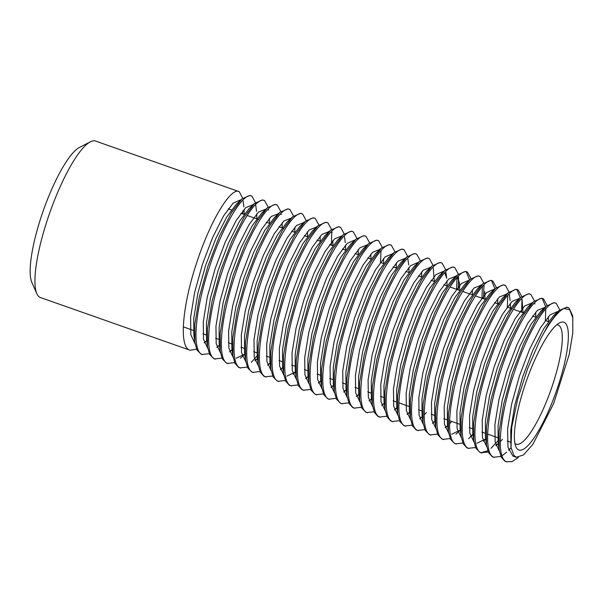 <?xml version="1.0" encoding="UTF-8"?>
<svg xmlns="http://www.w3.org/2000/svg" width="603" height="603" viewBox="0 0 603 603"><rect width="100%" height="100%" fill="white"/><g stroke="black" fill="none" stroke-linecap="round" stroke-linejoin="round"><path stroke-width="0.9" d="M555.627 393.209A67.747 15.814 -70.6 0 1 515.934 446.868A67.747 15.814 -70.6 0 1 527.112 378.993A67.747 15.814 -70.6 0 1 559.644 322.816A67.747 15.814 -70.6 0 1 555.627 393.209M514.909 443.409A63.134 14.736 109.4 0 0 516.16 444.162A63.134 14.736 109.4 0 0 550.426 391.241A63.134 14.736 109.4 0 0 558.129 325.062A63.134 14.736 109.4 0 0 556.682 324.866M36.851 293.706L31.861 282.46A73.739 17.216 -70.6 0 1 44.027 208.578A73.739 17.216 -70.6 0 1 79.438 147.434L90.375 141.803A82.958 19.364 109.4 0 0 50.546 210.59A82.958 19.364 109.4 0 0 36.851 293.706A82.958 19.364 109.4 0 0 39.911 297.317A82.958 19.364 109.4 0 0 40.431 297.535L189.425 350.004C178.654 346.077 182.694 304.07 196.887 262.162C210.59 220.005 231.386 186.357 239.263 191.731L242.685 198.206M238.803 191.528L95.568 141.057A82.958 19.364 109.4 0 0 90.375 141.803M515.03 456.577L512.912 456.056L507.982 447.343L507.583 429.11L511.638 404.085L519.409 376.038L529.607 349.197L540.552 327.61L550.117 314.826L557.262 311.683M511.08 447.878L508.593 449.815M499.405 451.097L495.138 441.984L494.897 424.64L498.952 399.616L506.731 371.576L516.929 344.735L527.866 323.14L537.431 310.364L544.984 307.387M548.406 316.59L548.413 321.64L545.24 320.525M502.457 439.331L500.241 441.69M498.673 443.16L495.915 445.346M486.719 446.627L482.46 437.514L482.219 420.17L486.274 395.153L494.053 367.106L504.251 340.265L515.188 318.678L524.746 305.894L532.298 302.917M535.728 312.128L535.735 317.17L532.562 316.055M485.656 438.992L477.079 443.175M474.041 442.157L469.782 433.044L469.541 415.708L473.596 390.684L481.375 362.637L491.573 335.796L502.51 314.208L512.075 301.425L519.575 298.425M522.032 299.292L523.05 312.701M472.978 434.522L470.551 436.414M461.363 437.688L457.104 428.575L456.863 411.238L460.918 386.214L468.697 358.167L478.888 331.326L489.832 309.738L499.39 296.962L506.942 293.985M510.372 303.188L510.372 308.231M460.3 430.06L451.715 434.235M448.685 433.225L444.419 424.105L444.185 406.769L448.24 381.744L456.011 353.697L466.209 326.864L477.154 305.269L486.711 292.493L493.865 289.342M497.694 298.719L497.694 303.769M451.745 421.459L449.521 423.819M447.622 425.59L445.195 427.474M436.007 428.756L431.74 419.643L431.499 402.299L435.554 377.274L443.333 349.235L453.531 322.394L464.468 300.807L474.041 288.015L481.586 285.046M484.782 291.746L485.016 299.299L475.39 295.907M434.936 421.12L432.517 423.005M423.321 424.286L419.062 415.173L418.821 397.837L422.876 372.812L430.655 344.765L440.853 317.924L451.79 296.337L461.355 283.553L468.508 280.41M472.33 289.787L472.337 294.829L462.705 291.437M426.381 412.527L424.165 414.879M422.258 416.65L419.831 418.542M410.643 419.816L406.384 410.703L406.143 393.367L410.198 368.343L417.977 340.296L428.175 313.454L439.112 291.867L448.677 279.083L456.177 276.091M457.421 277.086L459.426 282.815L459.659 290.36M409.58 412.181L407.153 414.073M397.965 415.354L393.706 406.234L393.465 388.897L397.52 363.873L405.299 335.826L415.49 308.992L426.434 287.397L435.999 274.614L443.145 271.471M444.735 272.624L446.74 278.345L445.956 272.481M446.974 280.847L446.974 285.897L443.8 284.782M396.902 407.718L394.475 409.603M385.287 410.884L381.021 401.771L380.787 384.428L384.842 359.403L392.621 331.364L402.812 304.523L413.756 282.928L423.314 270.152L430.821 267.152M433.278 268.018L434.296 281.428L431.122 280.312M384.224 403.249L381.797 405.133M372.609 406.414L368.343 397.302L368.101 379.965L372.157 354.941L379.935 326.894L390.133 300.053L401.07 278.465L410.643 265.682L417.789 262.539M421.618 271.915L421.618 276.958L418.444 275.842M371.546 398.779L369.119 400.671M359.923 401.945L355.664 392.832L355.423 375.496L359.478 350.471L367.257 322.424L377.455 295.583L388.392 273.996L397.957 261.212L405.465 258.22M408.932 267.446L408.94 272.488L405.766 271.373M358.86 394.309L356.441 396.201M347.245 397.475L342.986 388.362L342.745 371.026L346.8 346.001L354.579 317.954L364.777 291.121L375.714 269.526L385.272 256.75L392.779 253.75M396.254 262.976L396.261 268.018L393.088 266.91M346.182 389.847L343.755 391.731M334.567 393.013L330.308 383.9L330.067 366.556L334.122 341.532L341.901 313.492L352.092 286.651L363.036 265.056L372.601 252.273L380.146 249.303M383.576 258.506L383.576 263.556L380.403 262.441M333.504 385.377L331.077 387.262M321.889 388.543L317.623 379.43L317.389 362.086L321.444 337.069L329.223 309.022L339.414 282.181L350.358 260.594L359.916 247.81L367.423 244.81M370.898 254.044L370.898 259.086L367.724 257.971M320.826 380.908L318.399 382.799M309.211 384.073L304.945 374.96L304.703 357.624L308.759 332.6L316.537 304.553L326.736 277.712L337.672 256.124L347.238 243.348L354.391 240.198M358.22 249.574L358.22 254.617L355.046 253.501M308.148 376.438L305.721 378.33M296.525 379.604L292.267 370.491L292.025 353.154L296.081 328.13L303.859 300.083L314.057 273.242L324.994 251.655L334.567 238.871L342.067 235.879M345.534 245.104L345.542 250.147M295.462 371.976L286.885 376.151M283.847 375.141L279.588 366.029L279.347 348.685L283.402 323.66L291.181 295.613L301.379 268.78L312.316 247.185L321.874 234.409L329.426 231.431M332.856 240.635L332.864 245.685L329.69 244.569M282.784 367.506L280.357 369.39M271.169 370.672L266.91 361.559L266.669 344.215L270.724 319.191L278.503 291.151L288.694 264.31L299.638 242.723L309.196 229.939L316.748 226.962M320.178 236.172L320.178 241.215L317.012 240.1M270.446 362.742L267.679 364.928M258.491 366.202L254.232 357.089L253.991 339.753L258.046 314.728L265.825 286.681L276.016 259.84L286.96 238.253L296.525 225.469L304.025 222.469M307.5 231.703L307.5 236.745L304.327 235.63M257.428 358.566L255.001 360.458M245.813 361.732L241.547 352.619L241.306 335.283L245.361 310.259L253.139 282.212L263.338 255.371L274.275 233.783L283.84 221.007L291.392 218.03M294.822 227.233L294.822 232.276L291.648 231.168M244.75 354.104L236.165 358.28M233.127 357.27L228.869 348.15L228.627 330.813L232.683 305.789L240.461 277.742L250.66 250.908L261.596 229.313L271.162 216.53L278.714 213.56M282.136 222.763L282.144 227.813M232.065 349.634L229.645 351.519M220.449 352.8L216.191 343.687L215.949 326.344L220.005 301.319L227.783 273.28L237.981 246.439L248.918 224.844L258.483 212.068L266.029 209.09M269.458 218.294L269.466 223.344L266.292 222.228M217.072 347.411L219.726 344.893L216.959 347.049M207.771 348.33L203.513 339.218L203.271 321.881L207.326 296.857L215.105 268.81L225.296 241.969L236.24 220.381L245.798 207.605L253.305 204.598M256.78 213.831L256.78 218.881M207.048 340.401L204.281 342.587M195.093 343.861L190.834 334.748L190.593 317.412L194.648 292.387L202.427 264.34L212.618 237.499L223.562 215.912L233.127 203.128L240.273 199.985M244.102 209.362L244.102 214.412L240.929 213.289M242.926 210.726L242.632 213.892M238.811 191.535L239.263 191.731M209.279 353.682L202.103 354.466C191.339 350.539 195.372 308.54 209.565 266.624C223.268 224.474 244.064 190.827 251.941 196.201L255.295 202.306M196.601 349.212L189.983 350.237M201.078 354.149L196.932 349.951L194.829 342.195L194.814 324.346L199.352 296.864L207.982 266.066L219.266 236.595L231.371 212.889L241.893 198.93L249.906 195.44L251.941 196.201M221.957 358.152L214.781 358.936C204.018 355.009 208.05 313.01 222.243 271.094C235.946 228.936 256.742 195.297 264.619 200.663L267.973 206.776M213.756 358.612L209.618 354.421L207.507 346.657L207.5 328.816L212.03 301.334L220.66 270.536L231.944 241.064L244.049 217.359L254.572 203.399L262.584 199.91L264.619 200.663M234.642 362.622L227.459 363.405C216.696 359.478 220.736 317.48 234.929 275.563C248.632 233.406 269.42 199.766 277.297 205.133L280.659 211.246M226.442 363.081L222.296 358.883L220.193 351.127L220.178 333.278L224.715 305.804L233.338 275.006L244.622 245.534L256.727 221.829L267.25 207.869L275.262 204.379L277.297 205.133M247.32 367.091L240.145 367.875C229.374 363.948 233.414 321.942 247.607 280.033C261.31 237.876 282.098 204.229 289.983 209.603L293.337 215.716M287.933 208.842L289.983 209.603M259.999 371.554L252.823 372.345C242.052 368.41 246.092 326.411 260.285 284.503C273.988 242.346 294.784 208.698 302.661 214.073L306.015 220.178M300.611 213.311L302.661 214.073M272.677 376.023L265.501 376.807C254.737 372.88 258.77 330.881 272.963 288.965C286.666 246.808 307.462 213.168 315.339 218.535L318.693 224.648M266.081 377.048L263.918 376.249L260.33 372.292L258.227 364.529L258.212 346.687L262.75 319.206L271.38 288.407L282.664 258.936L294.769 235.23L305.291 221.271L313.304 217.781L315.339 218.535M285.355 380.493L278.179 381.277C267.415 377.35 271.448 335.351 285.641 293.435C299.344 251.278 320.14 217.638 328.017 223.004L331.371 229.117M331.793 232.261L331.386 245.165M327.565 222.809L328.017 223.004M298.04 384.963L290.857 385.747C280.094 381.82 284.134 339.813 298.327 297.905C312.03 255.747 332.818 222.1 340.695 227.474L344.057 233.587M340.243 227.278L340.695 227.474M310.718 389.425L303.543 390.216C292.772 386.282 296.812 344.283 311.005 302.374C324.708 260.217 345.496 226.57 353.373 231.944L356.735 238.057M352.928 231.748L353.373 231.944M323.396 393.895L316.221 394.679C305.45 390.752 309.49 348.753 323.683 306.837C337.386 264.679 358.182 231.039 366.059 236.406L369.413 242.519M315.196 394.354L311.05 390.164L308.947 382.4L308.932 364.559L313.47 337.077L322.1 306.279L333.384 276.807L345.489 253.102L356.004 239.142L364.016 235.652L366.059 236.406M336.075 398.364L328.899 399.148C318.135 395.221 322.168 353.222 336.361 311.306C350.064 269.149 370.86 235.509 378.737 240.876L382.091 246.989M327.874 398.824L323.728 394.626L321.625 386.87L321.61 369.028L326.148 341.547L334.778 310.749L346.062 281.277L358.167 257.571L368.689 243.612L376.702 240.122L378.737 240.876M348.753 402.834L341.577 403.618C330.813 399.691 334.846 357.685 349.039 315.776C362.742 273.619 383.538 239.971 391.415 245.346L394.769 251.459M340.552 403.294L336.414 399.096L334.303 391.339L334.296 373.491L338.826 346.016L347.456 315.218L358.74 285.747L370.845 262.041L381.367 248.082L389.38 244.592L391.415 245.346M361.431 407.296L354.255 408.088C343.491 404.161 347.532 362.154 361.725 320.246C375.428 278.089 396.216 244.441 404.093 249.815L407.455 255.928M402.05 249.054L404.093 249.815M374.116 411.766L366.941 412.55C356.169 408.623 360.21 366.624 374.403 324.708C388.106 282.558 408.894 248.911 416.771 254.278L420.133 260.39M416.319 254.082L416.771 254.278M386.794 416.236L379.619 417.02C368.848 413.093 372.888 371.094 387.081 329.178C400.784 287.02 421.58 253.381 429.457 258.747L432.811 264.86M380.192 417.261L378.028 416.462L374.448 412.505L372.345 404.741L372.33 386.9L376.867 359.418L385.498 328.62L396.782 299.148L408.887 275.443L419.402 261.483L427.414 257.994L429.457 258.747M399.472 420.706L392.297 421.489C381.533 417.562 385.566 375.563 399.759 333.647C413.462 291.49 434.258 257.85 442.135 263.217L445.489 269.33M441.682 263.021L442.135 263.217M412.15 425.168L404.975 425.959C394.211 422.032 398.244 380.026 412.437 338.117C426.14 295.96 446.936 262.313 454.813 267.687L458.167 273.8M458.582 276.943L458.182 289.847M454.361 267.491L454.813 267.687M424.829 429.638L417.653 430.421C406.889 426.494 410.929 384.495 425.123 342.579C438.826 300.43 459.614 266.782 467.491 272.157L470.853 278.262M418.233 430.663L416.07 429.864L412.49 425.906L410.387 418.15L410.372 400.302L414.909 372.82L423.532 342.022L434.816 312.55L446.921 288.845L457.443 274.893L465.456 271.395L467.491 272.157M437.514 434.107L430.338 434.891C419.567 430.964 423.608 388.965 437.801 347.049C451.504 304.892 472.292 271.252 480.169 276.619L483.531 282.732M483.945 285.875L483.538 298.779M429.313 434.567L425.168 430.376L423.065 422.613L423.05 404.771L427.587 377.29L436.21 346.491L447.501 317.02L459.599 293.314L470.121 279.355L478.134 275.865L480.169 276.619M450.192 438.577L443.017 439.361C432.245 435.434 436.286 393.435 450.479 351.519C464.182 309.362 484.978 275.722 492.855 281.088L496.209 287.201M441.991 439.037L437.846 434.838L435.743 427.082L435.728 409.233L440.265 381.759L448.896 350.961L460.179 321.489L472.285 297.784L482.799 283.825L490.812 280.335L492.855 281.088M462.87 443.047L455.695 443.831C444.931 439.904 448.964 397.897 463.157 355.989C476.86 313.831 497.656 280.184 505.533 285.558L508.887 291.671M454.67 443.507L450.524 439.308L448.421 431.552L448.406 413.703L452.943 386.229L461.574 355.431L472.858 325.952L484.963 302.254L495.485 288.294L503.497 284.804L505.533 285.558M475.548 447.509L468.373 448.3C457.609 444.366 461.642 402.367 475.835 360.458C489.538 318.301 510.334 284.654 518.211 290.028L521.565 296.141M521.979 299.284L521.58 312.188M472.925 434.107L468.644 438.69M468.953 448.534L466.79 447.735L463.21 443.778L461.099 436.022L461.091 418.173L465.622 390.691L474.252 359.893L485.536 330.421L497.641 306.723L508.163 292.764L516.176 289.267L518.211 290.028M488.226 451.979L481.051 452.763C470.287 448.836 474.327 406.837 488.513 364.921C502.224 322.763 523.012 289.123 530.889 294.49L534.25 300.603M530.436 294.294L530.889 294.49M500.912 456.448L493.736 457.232C482.965 453.305 487.005 411.306 501.199 369.39C514.902 327.233 535.69 293.593 543.567 298.96L546.929 305.073M494.309 457.473L492.146 456.675L488.566 452.71L486.463 444.954L486.448 427.105L490.985 399.631L499.608 368.832L510.899 339.361L522.997 315.655L533.519 301.696L541.532 298.206L543.567 298.96M518.399 457.443L512.068 461.619L506.414 461.702C495.643 457.775 499.683 415.769 513.877 373.86C527.58 331.703 548.376 298.055 556.252 303.43L559.607 309.543M506.686 452.092L502.028 455.8M555.8 303.234L556.252 303.43M563.911 308.525A82.958 19.364 109.4 0 0 540.198 339.745L527.708 368.403L517.653 399.133L511.743 427.135L511.02 447.441L513.914 455.378L516.304 457.27L523.562 454.903L532.999 444.162L553.675 403.482L569.194 354.511L572.76 333.346L572.782 317.917L569.707 309.708L563.911 308.525C565.9 307.394 567.574 307.183 568.93 307.899L572.518 315.437L572.85 317.909M540.198 339.745L548.361 324.595L558.883 310.635L566.888 307.138L568.93 307.899M510.952 447.449L510.749 430.225L514.804 405.201L522.582 377.154L532.781 350.32L543.718 328.725L553.328 315.904L558.883 310.635M506.987 461.943L504.824 461.144L501.244 457.18L499.141 449.423L498.123 441.841L498.07 425.756L502.126 400.731L509.904 372.692L520.103 345.851L531.039 324.263L540.65 311.434L546.197 306.166L554.21 302.676L555.793 303.226M486.463 444.954L485.438 437.379L485.392 421.293L489.448 396.269L497.226 368.222L507.417 341.381L518.361 319.794L527.972 306.965L533.519 301.696M480.033 452.438L475.888 448.248L473.785 440.484L472.76 432.909L472.707 416.824L476.769 391.799L484.541 363.752L494.739 336.911L505.683 315.324L515.294 302.495L520.841 297.226L528.854 293.736M461.099 436.022L460.081 428.447L460.029 412.354L464.084 387.33L471.863 359.282L482.061 332.449L492.998 310.854L502.608 298.033L508.163 292.764M448.421 431.552L447.403 423.977L447.351 407.884L451.406 382.86L459.185 354.82L469.383 327.979L480.32 306.384L489.93 293.563L495.485 288.294M435.743 427.082L434.725 419.515L434.673 403.422L438.728 378.398L446.506 350.351L456.705 323.51L467.642 301.922L477.252 289.093M422.04 415.037L421.994 398.952L426.05 373.928L433.828 345.881L444.019 319.04L454.964 297.452L464.574 284.624L470.121 279.355M410.387 418.15L409.362 410.575L409.309 394.483L413.372 369.458L421.143 341.411L431.341 314.578L442.285 292.983L451.896 280.154M396.684 406.098L396.631 390.013L400.686 364.988L408.465 336.949L418.663 310.108L429.6 288.513L439.21 275.692L444.765 270.423L452.778 266.933L454.353 267.483M392.877 421.731L390.714 420.932L387.126 416.967L385.023 409.211L384.005 401.643L383.953 385.551L388.008 360.526L395.787 332.479L405.985 305.638L416.922 284.051L426.532 271.222M371.327 397.166L371.275 381.081L375.33 356.056L383.109 328.009L393.307 301.168L404.244 279.581L413.854 266.752M365.915 412.226L361.77 408.035L359.667 400.279L358.649 392.711L358.597 376.611L362.652 351.587L370.43 323.54L380.621 296.699L391.566 275.111L401.176 262.282L406.724 257.014L414.736 253.524M345.964 388.226L345.918 372.141L349.974 347.117L357.745 319.077L367.943 292.236L378.888 270.641L388.498 257.82M334.303 391.339L333.286 383.779L333.233 367.672L337.288 342.655L345.067 314.608L355.265 287.767L366.202 266.179L375.812 253.35L381.367 248.082M320.608 379.295L320.555 363.21L324.61 338.185L332.389 310.138L342.587 283.297L353.524 261.71L363.134 248.881M308.947 382.4L307.929 374.847L307.877 358.74L311.932 333.715L319.711 305.668L329.909 278.827L340.846 257.24L350.456 244.411M295.244 370.355L295.199 354.27L299.254 329.246L307.033 301.199L317.223 274.365L328.168 252.77L337.778 239.949M282.566 365.885L282.521 349.8L286.576 324.776L294.347 296.736L304.545 269.895L315.49 248.308L325.1 235.479M269.888 361.416L269.835 345.338L273.89 320.314L281.669 292.267L291.867 265.426L302.804 243.838L312.414 231.009M257.21 356.953L257.157 340.868L261.212 315.844L268.991 287.797L279.189 260.956L290.126 239.368L299.736 226.54M244.532 352.484L244.479 336.399L248.534 311.374L256.313 283.327L266.511 256.494L277.448 234.899L287.058 222.077M231.846 348.014L231.801 331.929L235.856 306.904L243.635 278.865L253.825 252.024L264.77 230.429L274.38 217.608M219.168 343.544L219.123 327.467L223.178 302.442L230.957 274.395L241.147 247.554L252.092 225.967L261.702 213.138M206.49 339.082L206.437 322.997L210.492 297.972L218.271 269.925L228.469 243.084L239.406 221.497L249.016 208.668M193.812 334.612L193.759 318.527L197.814 293.503L205.593 265.456L215.791 238.615L226.728 217.027L236.338 204.198M499.141 449.423L499.126 431.575L503.663 404.1L512.294 373.302L523.577 343.831L535.683 320.125L546.197 306.166M542.285 298.575L545.662 306.678M545.798 308.231L545.353 320.562M498.666 440.062L490.985 448.361M487.767 450.773L481.006 452.695M473.785 440.484L473.77 422.643L478.307 395.161L486.93 364.363L498.214 334.891L510.319 311.186L520.841 297.226M516.922 289.636L520.306 297.739M507.794 295.342L507.319 307.161M491.566 280.704L494.942 288.799M482.4 285.89L481.955 298.221M466.202 271.765L469.586 279.875M403.95 425.635L399.812 421.437L397.701 413.681L397.694 395.832L402.224 368.358L410.854 337.559L422.138 308.08L434.243 284.382L444.765 270.423M457.044 276.958L456.599 289.289M385.023 409.211L385.008 391.362L389.546 363.888L398.176 333.09L409.46 303.618L421.565 279.913L432.087 265.953L440.1 262.463M359.667 400.279L359.652 382.43L364.189 354.948L372.812 324.15L384.103 294.679L396.201 270.973L406.724 257.014M354.835 408.329L352.672 407.53L349.092 403.565L346.989 395.809L346.974 377.96L351.511 350.486L360.134 319.688L371.418 290.209L383.523 266.511L394.045 252.551L402.058 249.062M380.998 250.66L380.523 262.478M304.116 390.458L301.952 389.651L298.372 385.694L296.269 377.938L296.254 360.089L300.791 332.615L309.414 301.809L320.706 272.337L332.811 248.64L343.326 234.68L351.338 231.183L352.913 231.74M291.437 385.988L289.274 385.189L285.694 381.224L283.591 373.468L283.576 355.619L288.113 328.145L296.736 297.347L308.02 267.875L320.125 244.17L330.648 230.21L338.66 226.72L340.235 227.271M277.154 380.953L273.016 376.754L270.905 368.998L270.898 351.15L275.428 323.675L284.058 292.877L295.342 263.405L307.447 239.7L317.969 225.741L325.982 222.251M251.798 372.021L247.652 367.822L245.549 360.066L245.534 342.218L250.072 314.736L258.702 283.938L269.986 254.466L282.091 230.768L292.606 216.809L300.618 213.311M257.752 355.175L251.315 362.35M240.718 368.116L238.554 367.317L234.974 363.353L232.871 355.597L232.856 337.748L237.394 310.274L246.016 279.475L257.308 249.996L269.413 226.298L279.928 212.339L287.94 208.849M510.424 442.142L507.259 441.027M498.711 438.012L487.616 434.107M485.068 433.203L481.903 432.087M472.39 428.741L469.217 427.617M459.712 424.271L449.582 420.698M447.034 419.801L443.861 418.686M434.348 415.331L431.183 414.216M421.67 410.869L418.505 409.746M408.992 406.399L398.862 402.827M396.314 401.93L393.141 400.814M383.636 397.46L380.463 396.344M370.951 392.998L367.785 391.875M358.272 388.528L355.107 387.412M345.594 384.058L342.421 382.943M332.916 379.589L329.743 378.473M320.238 375.119L317.065 374.003M307.553 370.657L304.387 369.533M294.875 366.187L291.709 365.071M282.196 361.717L279.023 360.602M269.518 357.247L266.345 356.132M256.84 352.785L253.667 351.662M244.155 348.315L240.989 347.2M232.441 344.185L228.311 342.73M219.763 339.715L215.625 338.26M206.12 334.914L202.947 333.791M193.442 330.444L183.312 326.871M511.08 447.916L508.706 450.177M498.673 443.19L496.02 445.707M485.664 439.037L483.342 441.238M472.986 434.567L470.664 436.768M510.138 300.686L509.354 294.822M460.308 430.097L455.966 434.22M447.622 425.635L445.308 427.836M434.944 421.165L432.622 423.366M422.266 416.696L419.944 418.897M409.588 412.226L407.266 414.427M396.91 407.756L394.588 409.965M384.224 403.294L381.91 405.495M371.546 398.824L369.224 401.025M408.706 264.943L407.914 259.079M358.868 394.354L356.546 396.555M346.19 389.885L343.868 392.093M333.512 385.423L331.19 387.623M320.834 380.953L318.512 383.154M308.148 376.483L305.827 378.684M345.308 242.602L344.517 236.738M295.47 372.013L293.148 374.222M282.792 367.551L280.47 369.752M270.446 362.765L267.792 365.282M257.436 358.612L255.114 360.813M244.75 354.142L240.416 358.265M232.404 349.363L229.751 351.881M256.554 211.321L255.529 203.739M207.048 340.424L204.394 342.941M243.868 206.859L243.084 200.995M513.439 456.283L516.289 457.285M252.951 204.455L253.373 204.598M267.642 209.625L268.802 210.04M278.315 213.387L278.729 213.537M280.32 214.095L281.48 214.502M303.671 222.326L304.048 222.454M316.349 226.788L316.726 226.924M329.027 231.258L329.449 231.409M331.039 231.967L332.2 232.374M379.754 249.129L380.169 249.28M392.425 253.599L392.802 253.727M455.823 275.94L456.2 276.068M481.186 284.872L481.609 285.023M483.191 285.581L484.352 285.995M506.543 293.812L506.965 293.963M508.548 294.52L509.716 294.927M531.899 302.744L532.321 302.894M533.911 303.452L535.072 303.867M482.799 283.825L477.259 289.086M423.065 422.613L422.047 415.045M457.443 274.893L451.903 280.146M397.701 413.681L396.684 406.113M432.087 265.953L426.547 271.207M372.345 404.741L371.327 397.181M419.402 261.483L413.869 266.745M346.989 395.809L345.971 388.249M394.045 252.551L388.513 257.805M321.625 386.87L320.608 379.31M368.689 243.612L363.157 248.866M356.004 239.142L350.479 244.396M296.269 377.938L295.251 370.378M343.326 234.68L337.801 239.926M283.591 373.468L282.573 365.915M330.648 230.21L325.115 235.456M270.905 368.998L269.895 361.446M317.969 225.741L312.437 230.987M258.227 364.529L257.21 356.984M305.291 221.271L299.759 226.517M245.549 360.066L244.532 352.514M292.606 216.809L287.081 222.047M232.871 355.597L231.854 348.052M279.928 212.339L274.403 217.585M220.193 351.127L219.175 343.582M267.25 207.869L261.725 213.115M207.507 346.657L206.497 339.112M254.572 203.399L249.047 208.646M194.829 342.195L193.819 334.65M241.893 198.93L236.368 204.176M202.683 354.707L201.093 354.149M215.361 359.177L213.779 358.619M228.04 363.647L226.457 363.089M253.396 372.579L251.813 372.021M278.759 381.518L277.176 380.96M316.794 394.92L315.211 394.362M329.479 399.39L327.889 398.832M342.157 403.859L340.574 403.301M367.513 412.791L365.931 412.233M405.555 426.2L403.972 425.643M430.911 435.132L429.328 434.575M443.589 439.602L442.007 439.044M456.275 444.072L454.685 443.514M481.631 453.004L480.048 452.446M327.557 222.809L325.974 222.251M416.311 254.082L414.728 253.524M441.675 263.021L440.092 262.456M530.429 294.294L528.846 293.736M524.52 313.221L513.424 309.316M511.841 308.751L507.198 307.123M499.163 304.289L494.52 302.653M459.652 290.367L450.026 286.975M345.534 250.155L342.368 249.039M283.606 228.333L278.97 226.698M258.25 219.394L247.155 215.482M231.424 209.942L228.251 208.826"/></g></svg>
